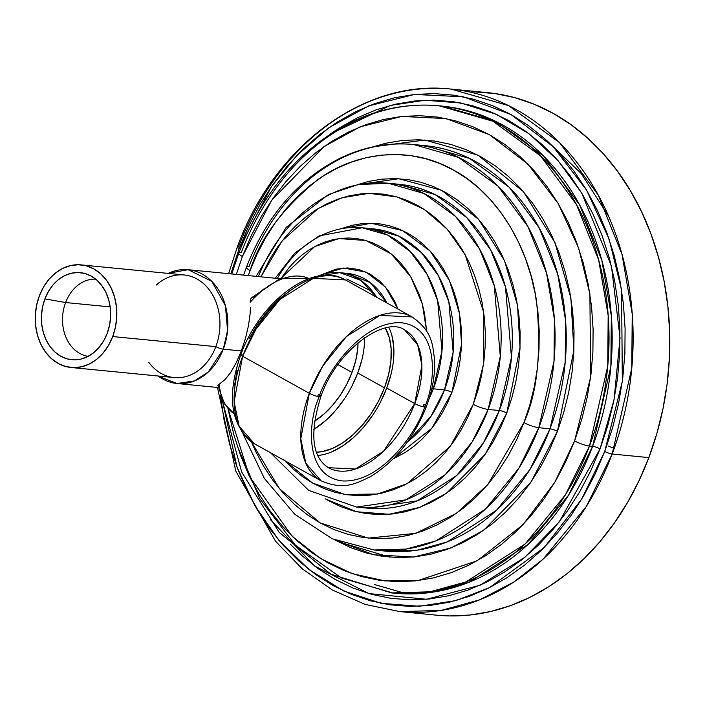 <?xml version="1.0" encoding="UTF-8"?>
<svg xmlns="http://www.w3.org/2000/svg" width="705" height="705" viewBox="0 0 705 705"><rect width="100%" height="100%" fill="white"/><g stroke="black" fill="none" stroke-linecap="round" stroke-linejoin="round"><path stroke-width="1.06" d="M376.681 297.281L360.555 280.238L339.863 272.668A68.975 54.426 95.6 0 1 376.681 297.281M346.226 280.37L356.792 286.239L346.217 280.37M242.635 356.263L255.959 329.191L279.841 299.484L313.293 278.36L345.424 279.92A93.721 54.47 119 0 0 242.635 356.263L309.319 393.284A7.499 1.489 20.7 0 0 319.233 396.695A7.499 1.489 20.7 0 0 320.916 396.369A7.499 1.489 -159.3 0 1 319.233 396.695C325.851 373.368 362.388 320.07 401.815 322.802C440.422 327.693 435.514 384.084 424.657 406.996C435.514 384.084 440.422 327.693 401.815 322.802C362.388 320.07 325.851 373.368 319.233 396.695A7.499 1.489 -159.3 0 1 309.319 393.284A93.721 54.47 -61 0 1 412.099 316.942L379.969 315.382L346.516 336.505L322.634 366.212L309.319 393.284L242.635 356.263A93.721 54.47 119 0 0 254.443 443.798L239.127 426.243L234.113 401.744L242.635 356.263A5.622 1.119 -159.3 0 1 240.81 354.624A5.622 1.119 20.7 0 0 242.635 356.263M404.82 330.055L417.686 344.798L421.907 365.384L414.743 403.586A7.499 1.489 20.7 0 0 424.657 406.996A7.499 1.489 20.7 0 0 426.34 406.67A7.499 1.489 -159.3 0 1 424.657 406.996C418.039 430.323 381.502 483.621 342.075 480.889C303.467 475.998 308.376 419.607 319.233 396.695C308.376 419.607 303.467 475.998 342.075 480.889C381.502 483.621 418.039 430.323 424.657 406.996A7.499 1.489 -159.3 0 1 414.743 403.586A78.722 45.755 -61 0 1 328.398 467.706L355.39 469.019L383.494 451.279L414.743 403.586L386.737 388.041L414.743 403.586A78.722 45.755 -61 0 0 404.82 330.055C385.952 315.673 337.096 349.072 320.916 396.377C309.416 433.381 311.91 457.157 328.398 467.706M352.042 372.443A65.6 38.123 -61 0 1 314.395 421.308L324.23 413.826L332.654 405.199L340.295 395.161L346.834 384.102L352.042 372.443L337.951 364.626L352.042 372.443L355.708 360.634L357.682 349.134L358.034 342.709A65.6 38.123 -61 0 1 352.042 372.443M241.33 350.949L242.079 351.372L241.33 350.949L245.507 338.259L241.33 350.949L223.274 349.187L227.548 330.522L225.433 305.75L211.817 281.383L188.165 269.707A57.167 45.111 95.6 0 1 223.274 349.187L241.33 350.949L236.316 362.573L241.33 350.949M248.53 325.472L245.507 338.259L248.53 325.472L250.16 313.355L248.53 325.472M250.39 307.662L250.16 313.355L250.39 307.662M251.288 297.942L280.731 278.167L309.098 278.59A77.321 44.935 119 0 0 250.187 302.286L250.284 300.004L251.332 297.889M317.726 455.509A78.722 45.755 119 0 0 386.737 388.041L391.134 373.87M384.445 387.812A74.977 43.569 -61 0 1 316.395 452.205L322.079 451.623L332.152 448.547L342.48 442.969L352.65 435.1L362.291 425.247L371.015 413.773L378.497 401.136L384.445 387.812L357.77 373.007L384.445 387.812A74.977 43.569 -61 0 0 385.318 328.063L389.38 337.898L391.152 348.869L390.896 361.171L388.631 374.32L384.445 387.812M344.34 398.968L335.615 410.433L325.983 420.295L313.619 429.548A74.977 43.569 119 0 0 357.77 373.007L361.956 359.515M156.29 285.049A51.544 40.67 95.6 0 1 205.886 285.877A51.544 40.67 95.6 0 1 215.836 346.631A5.622 1.119 20.7 0 0 223.274 349.187A57.167 45.111 95.6 0 1 177.043 383.502A57.167 45.111 95.6 0 1 158.176 376.012M65.609 302.542A38.801 30.615 -84.4 0 0 88.195 356.333A38.801 30.615 95.6 0 1 65.609 302.542L110.165 306.895L65.609 302.542A38.801 30.615 95.6 0 1 95.739 279.162A38.801 30.615 -84.4 0 0 65.609 302.542L44.9 298.902L65.609 302.542M107.16 333.474A43.754 34.527 95.6 0 1 79.665 359.365A43.754 34.527 95.6 0 1 47.676 342.894A43.754 34.527 95.6 0 1 44.9 298.902L48.451 291.412L53.069 284.873L58.568 279.532L64.737 275.602L71.337 273.232L78.123 272.518L84.82 273.478L91.192 276.078L96.973 280.22L101.952 285.745L105.926 292.443L108.764 300.048L110.341 308.279L110.597 316.809L109.522 325.313L107.16 333.474L103.609 340.964L98.991 347.512L93.492 352.844L87.323 356.774L80.722 359.145L73.937 359.867L67.239 358.907L60.868 356.307L55.087 352.165L50.108 346.64L46.133 339.942L43.296 332.337L41.718 324.106L41.463 315.576L42.538 307.063L44.9 298.902A43.754 34.527 95.6 0 1 87.958 274.536A43.754 34.527 95.6 0 1 107.16 333.474M71.02 367.49A51.544 40.67 95.6 0 1 39.357 295.827L36.581 305.441L35.312 315.461L35.62 325.516L37.471 335.21L40.811 344.172L45.499 352.059L51.359 358.563L58.171 363.445L65.671 366.512L73.567 367.64L81.56 366.794L89.341 364L96.603 359.374L103.08 353.082L108.517 345.38L112.703 336.549A51.544 40.67 95.6 0 1 71.02 367.49L174.153 377.572A51.544 40.67 -84.4 0 0 215.836 346.631A51.544 40.67 -84.4 0 0 184.181 274.968L81.04 264.886A51.544 40.67 95.6 0 1 112.703 336.549L215.836 346.631L112.703 336.549L115.479 326.944L116.748 316.915L116.44 306.869L114.589 297.175L111.249 288.213L106.561 280.326L100.7 273.813L93.888 268.94L86.389 265.873L78.493 264.745L70.5 265.591L62.727 268.385L55.457 273.011L48.98 279.295L43.543 287.005L39.357 295.827A51.544 40.67 95.6 0 1 81.04 264.886M252.179 297.325L253.932 297.069L264.084 288.803M168.195 273.408A57.167 45.111 95.6 0 1 188.165 269.707L167.64 273.355M317.849 276.184A68.975 54.426 95.6 0 1 339.863 272.668L316.642 276.43M386.922 302.965A68.975 54.426 -84.4 0 0 347.309 273.399L370.248 282.573L386.922 302.965M433.328 388.808L441.973 350.993L437.69 300.788L427.16 274.492L410.116 251.412L387.6 235.065L362.176 227.768A115.84 91.403 95.6 0 1 433.328 388.808L444.502 389.9A115.84 91.403 -84.4 0 0 373.35 228.861L398.774 236.157L421.29 252.505L438.334 275.584L448.865 301.881L453.148 352.086L444.502 389.9A5.622 1.119 -159.3 0 1 451.94 392.456L431.883 428.226L393.17 458.867L405.631 452.205L414.002 446.23L421.907 439.277L429.266 431.416L436.007 422.718L442.07 413.262L447.402 403.137L451.94 392.456A5.622 1.119 20.7 0 0 444.502 389.9L433.328 388.808A115.84 91.403 95.6 0 1 429.001 398.995L433.328 388.808A11.245 2.238 -159.3 0 1 431.821 388.587A11.245 2.238 20.7 0 0 433.328 388.808M281.339 277.964L314.738 246.556L339.079 238.563L365.93 240.528L391.143 253.879L410.618 276.554L422.313 303.917L426.657 331.297L424.542 313.487L422.277 303.793L419.255 294.47L411.068 277.294L405.983 269.61L400.308 262.621L394.086 256.4L387.389 251.015L380.268 246.503L372.795 242.917L365.058 240.282L357.109 238.634L349.028 237.99L340.912 238.352L332.822 239.709L324.838 242.053L317.038 245.375L309.495 249.623L302.295 254.761L295.483 260.753L289.147 267.521L281.339 277.964M277.356 278.422A115.84 91.403 95.6 0 1 362.176 227.768L319.065 235.893L294.637 253.245L275.25 278.219M407.49 441.841L431.046 416.214L444.502 389.9A115.84 91.403 -84.4 0 1 407.49 441.841M270.464 452.698L308.675 490.38L356.571 507.08L406.018 499.801L445.401 474.527L472.13 441.938L488.16 409.42A162.696 128.381 95.6 0 1 356.571 507.08L367.746 508.173L417.184 500.885L456.576 475.619L483.304 443.031L499.325 410.513L488.16 409.42A11.245 2.238 -159.3 0 1 473.275 404.3L477.902 390.403L481.445 376.065L483.868 361.427L485.155 346.622L485.287 331.791L484.264 317.083L482.105 302.648L478.818 288.609L474.439 275.109L469.01 262.278L462.586 250.24L455.227 239.101L447.005 228.984L437.999 219.978L428.296 212.179L417.986 205.64L407.173 200.449L395.954 196.642L384.445 194.254L372.76 193.32L360.995 193.84L349.275 195.805L337.721 199.207L326.424 204.009L315.505 210.16L305.071 217.607L295.219 226.279L286.045 236.087L277.638 246.935L270.077 258.726L260.947 276.818L282.079 240.951L318.149 208.521L342.119 197.735L369.006 193.329L397.056 196.942L423.89 209.182L447.181 229.178L465.194 254.813L483.674 312.297L483.471 364.362L473.275 404.3A11.245 2.238 20.7 0 0 488.16 409.42L500.294 356.298L494.284 285.789L479.488 248.856L455.553 216.444L423.934 193.478L388.226 183.229A162.696 128.381 95.6 0 1 488.16 409.42L499.325 410.513A162.696 128.381 -84.4 0 0 399.4 184.322L435.108 194.571L466.719 217.537L490.662 249.949L505.459 286.882L511.469 357.391L499.325 410.513A5.622 1.119 -159.3 0 1 506.772 413.068L485.216 454.24L446.388 493.359L419.678 507.388L389.063 514.28L356.571 511.751L325.093 498.796M258.338 276.563A162.696 128.381 95.6 0 1 388.226 183.229L357.911 184.622L328.504 194.51L286.195 227.345L256.1 276.351M538.814 427.715L554.015 361.216L554.386 319.065L546.49 272.932L527.966 226.684L497.994 186.111L458.409 157.356L413.694 144.525A203.701 160.731 95.6 0 1 538.814 427.715L549.988 428.807A203.701 160.731 -84.4 0 0 424.868 145.618L469.583 158.449L509.16 187.204L539.14 227.777L557.664 274.025L565.56 320.158L565.19 362.308L549.988 428.807A5.622 1.119 -159.3 0 1 557.426 431.363L531.015 482L483.63 530.31L451.041 547.917L413.606 557.003L373.685 554.773L334.725 539.863L350.931 547.75L366.433 553.02L382.339 556.315L398.501 557.611L414.751 556.888L430.949 554.165L446.926 549.468L462.533 542.832L477.62 534.328L492.046 524.035L505.661 512.059L518.342 498.505L529.966 483.507L540.418 467.212L549.6 449.772L557.426 431.363A5.622 1.119 20.7 0 0 549.988 428.807L538.814 427.715A203.701 160.731 95.6 0 1 374.073 549.988L406.045 549.08L435.972 540.867L485.287 509.23L518.748 468.428L538.814 427.715A11.245 2.238 -159.3 0 1 523.938 422.595A11.245 2.238 20.7 0 0 538.814 427.715M246.433 267.274A11.245 2.238 20.7 0 0 250.081 270.561C259.845 238.88 282.3 208.671 317.47 179.916C352.8 153.69 407.455 143.653 453.676 170.152C500.427 195.259 529.86 251.985 536.549 301.537C541.555 352.597 537.351 392.949 523.938 422.595L487.737 484.635L456.505 513.284L415.756 533.359L368.248 538.118L320.22 522.943L279.427 488.688L251.447 441.938L255.501 451.041L263.67 466.34L273.02 480.493L283.463 493.341L294.91 504.789L307.239 514.712L320.343 523.013L334.082 529.614L348.34 534.452L362.96 537.483L377.818 538.673L392.764 538.012L407.649 535.509L422.339 531.191L436.695 525.084L450.565 517.267L463.82 507.803L476.342 496.787L488.001 484.326L498.691 470.543L508.296 455.553L516.747 439.523L523.938 422.595L529.816 404.943L534.311 386.719L537.395 368.107L539.025 349.292L539.193 330.451L537.897 311.769L535.148 293.421L530.971 275.584L525.41 258.427L518.51 242.123L510.349 226.825L500.999 212.672L490.557 199.815L479.109 188.376L466.78 178.453L453.676 170.152L439.938 163.551L425.679 158.713L411.059 155.682L396.201 154.492L381.255 155.153L366.371 157.656L351.68 161.974L337.325 168.081L323.454 175.897L310.2 185.362L297.677 196.378L286.019 208.839L275.329 222.621L265.714 237.603L257.272 253.641L250.081 270.561A11.245 2.238 -159.3 0 1 246.433 267.274A11.245 2.238 -159.3 0 1 248.953 266.798A203.701 160.731 95.6 0 1 413.694 144.525C388.235 142.154 363.48 146.834 339.449 158.554C297.228 180.26 266.226 216.497 246.433 267.265L243.622 275.126M385.247 551.081L417.219 550.173L447.146 541.96L496.461 510.323L529.922 469.521L549.988 428.807A203.701 160.731 -84.4 0 1 385.247 551.081L374.073 549.988L332.187 538.752L294.769 514.271L264.375 478.422L242.952 433.742M221.943 399.33L241.674 472.015L279.162 532.381L330.856 574.196L391.575 592.896L429.98 591.803L465.935 581.942L525.172 543.934L565.375 494.919L589.477 446.009A244.697 193.091 95.6 0 1 391.575 592.896L433.134 592.112L469.081 582.251L528.327 544.242L568.521 495.227L592.623 446.318L589.477 446.009A11.245 2.238 -159.3 0 1 574.593 440.898L581.722 419.475L587.186 397.373L590.922 374.796L592.896 351.971L593.108 329.12L591.53 306.455L588.199 284.194L583.132 262.551L576.382 241.744L568.018 221.96L558.113 203.401L546.772 186.243L534.099 170.645L520.22 156.766L505.256 144.737L489.367 134.664L472.694 126.662L455.404 120.784L437.664 117.109L419.642 115.673L401.515 116.466L383.458 119.506L365.639 124.75L348.226 132.143L331.403 141.635L315.32 153.108L300.127 166.468L285.983 181.59L273.02 198.316L261.361 216.488L251.121 235.937L242.397 256.47L236.298 274.412L242.397 256.47A11.245 2.238 -159.3 0 1 238.748 253.183A11.245 2.238 20.7 0 0 242.397 256.47L271.681 200.238L324.141 146.499L360.211 126.803L401.683 116.448L445.992 118.555L489.367 134.664L527.763 163.948L558.016 203.243L578.646 248.072L589.9 294.038L590.596 377.281L574.593 440.898A11.245 2.238 20.7 0 0 589.477 446.009L607.736 366.124L608.177 315.496L598.695 260.066L576.443 204.512L540.435 155.77L492.883 121.234L439.171 105.812A244.697 193.091 95.6 0 1 589.477 446.009L592.623 446.318A244.697 193.091 -84.4 0 0 442.326 106.12L496.029 121.542L543.581 156.078L579.589 204.82L601.841 260.374L611.332 315.805L610.883 366.433L592.623 446.318A5.622 1.119 -159.3 0 1 600.061 448.873L559.065 522.158L524.802 557.329L480.096 585.221L426.543 599.268L368.926 593.584L314.509 565.965L270.526 519.744M241.269 252.698A244.697 193.091 95.6 0 1 439.171 105.812C408.75 102.983 379.158 108.579 350.394 122.6C299.775 148.614 262.568 192.13 238.748 253.165A11.245 2.238 -159.3 0 1 241.269 252.698M237.127 445.622L259.881 498.823L295.369 545.141L341.423 577.985L393.143 593.037M474.606 91.906L494.866 93.527L514.817 97.66L534.258 104.261L553.002 113.267L570.874 124.591L587.688 138.118L603.304 153.725L617.554 171.262L630.305 190.561L641.444 211.429L650.847 233.672L658.435 257.069L664.136 281.401L667.882 306.437L669.653 331.923L669.424 357.62L667.194 383.282L662.991 408.662L656.857 433.522L648.838 457.607L612.169 454.02L631.759 368.318L632.235 314.016L622.057 254.549L598.184 194.959L559.558 142.666L508.552 105.609L450.927 89.068A262.507 207.138 95.6 0 1 612.169 454.02L648.838 457.607A262.507 207.138 -84.4 0 0 487.604 92.655L450.927 89.068C364.053 79.048 274.078 146.067 237.365 246.882A5.622 1.119 20.7 0 0 239.189 248.53L271.416 186.649L296.664 155.594L329.138 127.526L368.83 105.856L414.469 94.461L463.22 96.77L510.949 114.501L553.196 146.728L586.49 189.953L609.182 239.286L621.572 289.878L622.339 381.467L604.731 451.464A5.622 1.119 20.7 0 0 612.169 454.02A262.507 207.138 95.6 0 1 399.867 611.596L441.074 610.433L479.638 599.849L513.945 581.951L543.185 559.074L586.313 506.49L612.169 454.02A5.622 1.119 -159.3 0 1 604.731 451.464L581.634 499.211L544.145 547.591L489.349 587.732L455.765 600.607L419.184 606.282L381.185 603.321L343.776 591.001L309.072 569.605L278.969 540.409L254.761 505.441L237.021 467.107L219.837 389.107M220.48 395.787L224.225 420.955L229.804 444.767L237.224 467.671L246.433 489.429L257.325 509.856L269.804 528.732L283.754 545.899L299.026 561.171L315.488 574.416L332.971 585.494L351.319 594.306L370.345 600.766L389.865 604.802L409.693 606.397L429.636 605.516L449.517 602.176L469.125 596.404L488.274 588.261L506.789 577.827L524.494 565.198L541.202 550.49L556.765 533.861L571.032 515.452L583.863 495.456L595.126 474.06L604.731 451.464L612.574 427.891L618.576 403.568L622.691 378.735L624.868 353.619L625.097 328.468L623.37 303.529L619.695 279.039L614.125 255.228L606.697 232.324L597.487 210.566L586.595 190.138L574.117 171.262L560.167 154.095L544.894 138.823L528.433 125.578L510.949 114.501L492.601 105.688L473.584 99.229L454.055 95.193L434.227 93.598L414.284 94.479L394.403 97.819L374.796 103.591L355.646 111.734L337.131 122.168L319.427 134.796L302.718 149.504L287.155 166.133L272.888 184.543L260.066 204.538L248.794 225.935L239.189 248.53L230.843 273.875L239.189 248.53A5.622 1.119 -159.3 0 1 237.365 246.891A5.622 1.119 -159.3 0 1 238.625 246.644A262.507 207.138 95.6 0 1 450.927 89.068M372.848 291.8L346.763 278.995M389.865 557.17L344.551 543.617M608.538 446.045A5.878 1.172 20.7 0 0 614.293 448.23M217.475 387.45L235.831 471.134L275.576 541.299L302.189 568.75L332.363 590.006L365.234 604.432L399.867 611.596L436.536 615.174A262.507 207.138 -84.4 0 0 648.838 457.607L639.03 480.695L627.512 502.559L614.399 522.995L599.823 541.801L583.916 558.801L566.846 573.826L548.754 586.736L529.834 597.399L510.261 605.718L490.222 611.614L469.918 615.033L449.534 615.932L436.307 615.157M394.721 593.205A244.697 193.091 -84.4 0 0 592.623 446.318A5.622 1.119 20.7 0 1 600.061 448.873L614.073 399.647L620.048 337.933L611.464 266.234L581.819 193.258L558.201 160.846L529.288 133.941L496.302 114.298L460.938 102.992L425.08 100.242L390.5 105.389L330.301 134.065L339.299 127.984L357.338 117.814L376.003 109.883L395.108 104.261L414.478 101L433.919 100.145L453.236 101.696L472.262 105.635L490.803 111.928L508.675 120.52L525.71 131.315L541.757 144.217L556.642 159.101L570.23 175.827L582.392 194.227L593.011 214.126L601.982 235.329L609.217 257.642L614.645 280.846L618.223 304.719L619.907 329.024L619.686 353.531L617.562 378.003L613.562 402.202L607.71 425.908L600.061 448.873L590.711 470.887L579.721 491.746L567.225 511.231L553.319 529.164L538.153 545.37L521.876 559.699L504.63 572.011L486.582 582.18L467.917 590.111L448.812 595.734L429.442 598.994L410.002 599.849L390.685 598.298L371.658 594.359L353.126 588.067L335.245 579.475L318.211 568.679L302.163 555.778L290.231 544.093M574.593 440.898L554.764 482.343L523.101 524.582L477.126 560.81L417.757 580.638L384.983 580.946L352.015 573.614L320.546 558.527L292.196 536.338L249.526 476.545L227.935 408.451L233.857 434.809L240.608 455.615L248.971 475.399L258.876 493.958L270.218 511.116L282.89 526.714L296.779 540.594L311.733 552.632L327.622 562.696L344.296 570.706L361.586 576.575L379.325 580.25L397.347 581.696L415.474 580.894L433.54 577.862L451.359 572.619L468.763 565.216L485.586 555.734L501.678 544.251L516.862 530.891L531.006 515.778L543.969 499.052L555.628 480.872L565.868 461.431L574.593 440.898M373.13 146.834L386.04 143.194L402.238 140.471L418.497 139.757L434.65 141.053L450.557 144.349L466.058 149.61L481.004 156.792L495.254 165.816L508.666 176.602L521.118 189.055L532.478 203.04L542.647 218.427L551.53 235.065L559.03 252.795L565.075 271.46L569.622 290.857L572.61 310.817L574.02 331.138L573.835 351.636L572.063 372.099L568.715 392.332L563.815 412.152L557.426 431.363L573.905 350.2L570.883 298.004L554.905 242.529L523.401 191.637L477.911 155.118L424.921 140.031L373.13 146.834M248.248 275.584L250.081 270.561L248.248 275.584M367.746 508.173A162.696 128.381 -84.4 0 0 499.325 410.513A5.622 1.119 20.7 0 1 506.772 413.068L520.034 347.424L517.488 305.203L504.383 260.383L478.651 219.431L441.656 190.332L398.774 178.718L357.082 184.78L368.953 181.344L381.978 179.158L395.047 178.576L408.045 179.625L420.832 182.269L433.293 186.508L445.313 192.28L456.77 199.541L467.556 208.213L477.567 218.224L486.706 229.469L494.884 241.841L502.022 255.219L508.058 269.477L512.923 284.485L516.571 300.083L518.977 316.131L520.114 332.478L519.964 348.957L518.536 365.41L515.84 381.687L511.909 397.62L506.772 413.068L500.479 427.873L493.095 441.894L484.688 454.998L475.337 467.054L465.141 477.955L454.187 487.587L442.59 495.862L430.464 502.7L417.915 508.041L405.067 511.821L392.042 514.007L378.973 514.579L365.974 513.54L353.187 510.896L340.718 506.657L326.327 499.528M284.036 459.977L293.042 468.984L302.753 476.791L313.064 483.322L323.877 488.512L335.087 492.328L346.596 494.707L358.29 495.641L370.055 495.13L381.766 493.156L393.328 489.755L404.617 484.961L415.536 478.801L425.97 471.354L435.822 462.691L444.996 452.883L453.412 442.026L460.973 430.244L467.618 417.624L473.275 404.3L450.363 446.203L407.111 483.692L377.519 494.038L344.842 494.443L312.535 483.031L284.503 460.488M341.819 228.49L352.491 225.248L361.894 223.67L371.324 223.256L380.7 224.005L389.927 225.917L398.924 228.966L407.596 233.135L415.862 238.378L423.652 244.635L430.87 251.852L437.461 259.969L443.366 268.896L448.521 278.554L452.866 288.847L456.382 299.669L459.017 310.931L460.753 322.511L461.572 334.302L461.467 346.199L460.435 358.07L458.488 369.817L455.65 381.317L451.94 392.456L461.537 344.348L459.466 313.373L449.482 280.625L430.129 251.042L402.625 230.597L371.165 223.247L341.017 228.799M322.723 274.254L336.038 269.151L347.6 267.926L359.03 269.557L369.878 273.989L379.739 281.057L388.226 290.478L395.012 301.89L398.017 309.125L385.573 287.102L366.08 272.086L343.458 268.032L322.723 274.254M219.325 386.19L217.977 385.617L218.153 385.053L225.186 379.475L231.143 371.782M218.277 387.53L177.043 383.502L194.413 380.947L208.257 372.064L223.274 349.187A5.622 1.119 -159.3 0 1 215.836 346.631A51.544 40.67 95.6 0 1 148.737 362.282M364.221 346.367L364.617 337.686A74.977 43.569 119 0 1 357.77 373.007L351.821 386.331M393.505 360.061L393.778 347.151L391.918 335.624M331.826 451.808L342.674 445.957L353.355 437.69L363.472 427.336L372.637 415.298M380.488 402.026L386.737 388.041A78.722 45.755 119 0 0 388.825 327.446M423.908 404.485A93.721 54.47 -61 0 1 423.044 406.723L423.908 404.485A7.499 1.489 -159.3 0 1 426.34 406.67M240.81 354.615C226.164 396.756 230.702 426.49 254.443 443.798L321.119 480.819A93.721 54.47 -61 0 1 309.319 393.284L300.788 438.757L305.811 463.264L321.119 480.819C343.688 490.398 354.967 484.018 370.204 476.774C395.02 461.687 413.729 438.325 426.34 406.679C432.376 390.596 435.144 375.271 434.624 360.687C432.694 343.952 432.147 331.024 412.099 316.942L345.424 279.92C313.099 260.656 259.775 301.749 240.81 354.615A5.622 1.119 -159.3 0 1 242.071 354.377M249.059 338.726L257.854 323.877L268.103 310.394L279.427 298.814L291.385 289.57M234.492 385.688L237.153 370.24M236.316 362.573L230.852 372.231L225.186 379.475L219.211 384.287A77.321 44.935 119 0 0 234.095 413.668A77.321 44.935 -61 0 1 219.211 384.287L217.96 385.353M317.655 396.43L318.484 394.174A7.499 1.489 -159.3 0 1 320.916 396.369M250.962 298.33L250.187 302.286A77.321 44.935 -61 0 1 303.009 276.616M279.453 278.634L188.165 269.707M339.863 272.668L347.309 273.399M362.176 227.768L373.35 228.861M388.226 183.229L399.4 184.322M413.694 144.525L424.868 145.618M439.171 105.812L442.326 106.12M405.974 593.619L374.672 584.551M608.556 216.144L581.202 173.527L546.454 140.242M237.365 246.882L228.596 273.663M238.748 253.165L231.769 273.972M157.612 375.95L177.043 383.502M234.095 413.676L224.525 404.018L217.942 385.512"/></g></svg>
